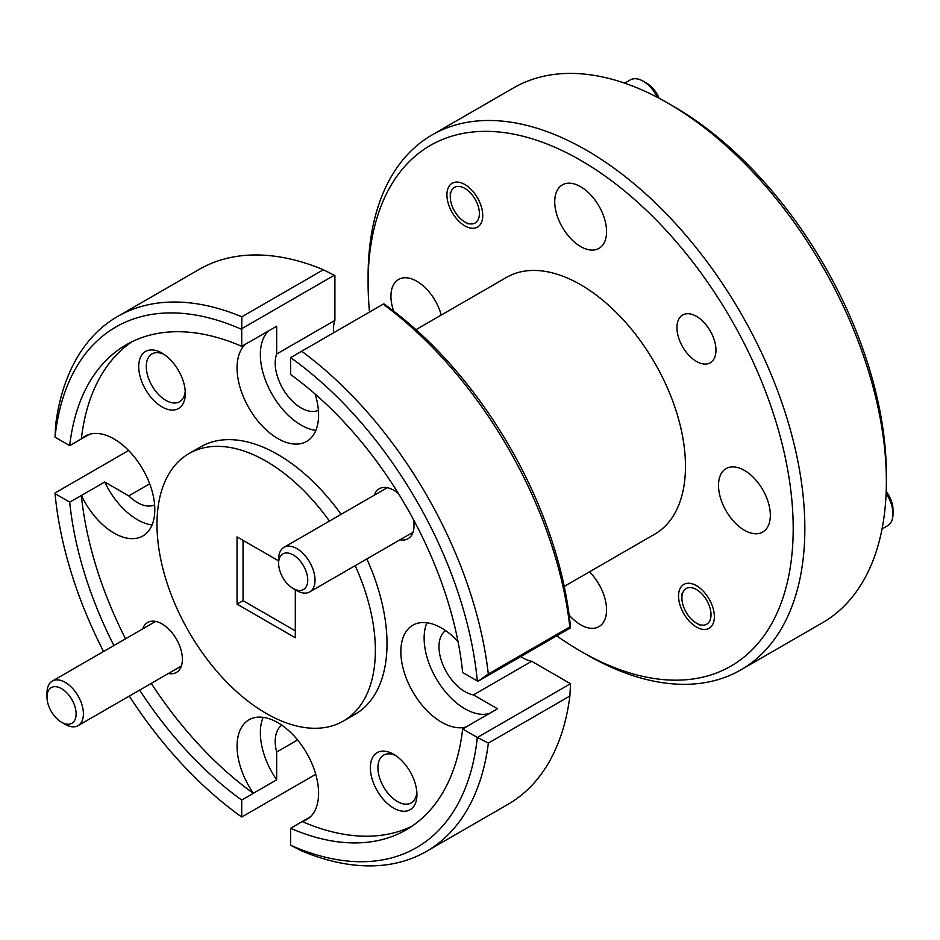 <?xml version="1.0" encoding="UTF-8"?>
<svg xmlns="http://www.w3.org/2000/svg" width="940" height="940" viewBox="0 0 940 940"><rect width="100%" height="100%" fill="white"/><g stroke="black" fill="none" stroke-linecap="round" stroke-linejoin="round"><path stroke-width="1.41" d="M657.424 97.361A25.732 14.864 -120 0 0 643.172 81.192L646.814 83.296A20.586 11.891 60 0 1 659.14 98.265M646.814 83.296L643.172 81.192A25.732 14.864 -120 0 0 630.305 79.912L624.677 83.166M464.83 221.981A20.586 11.891 -120 0 0 479.388 213.58A20.586 11.891 -120 0 0 464.83 188.364A20.586 11.891 -120 0 0 450.272 196.766A20.586 11.891 -120 0 0 464.83 221.981L468.179 223.92L464.83 221.981M886.197 491.538A20.586 11.891 60 0 1 893 509.703L893 513.898A25.732 14.864 -120 0 0 886.126 493.477M882.037 528.938L887.666 525.683A25.732 14.864 -120 0 0 893 513.898M696.458 623.173A20.586 11.891 -120 0 0 711.016 614.76A20.586 11.891 -120 0 0 696.458 589.545A20.586 11.891 -120 0 0 681.9 597.957A20.586 11.891 -120 0 0 696.458 623.173L699.807 625.1L696.458 623.173M296.829 590.637L293.186 588.534A20.586 11.891 -120 0 0 307.744 580.133A20.586 11.891 -120 0 0 293.186 554.917A20.586 11.891 -120 0 0 278.628 563.319A20.586 11.891 -120 0 0 293.186 588.534L296.829 590.637A25.732 14.864 60 0 0 309.695 591.918A25.732 14.864 60 0 0 313.643 571.297A25.732 14.864 60 0 0 296.829 548.607A25.732 14.864 60 0 0 283.962 547.339A25.732 14.864 60 0 0 278.628 559.124L278.628 563.319M65.201 724.376L61.558 722.273A20.586 11.891 -120 0 0 76.117 713.86A20.586 11.891 -120 0 0 61.558 688.644A20.586 11.891 -120 0 0 47 697.057A20.586 11.891 -120 0 0 61.558 722.273L65.201 724.376A25.732 14.864 60 0 0 78.067 725.645A25.732 14.864 60 0 0 82.015 705.024A25.732 14.864 60 0 0 65.201 682.346A25.732 14.864 60 0 0 52.334 681.065A25.732 14.864 60 0 0 47 692.851L47 697.057M245.481 344.146A57.646 33.288 -120 0 0 241.263 391.193A57.646 33.288 -120 0 0 277.829 438.545A57.646 33.288 -120 0 0 306.652 441.401A57.646 33.288 -120 0 0 315.135 394.06M268.511 330.951A57.646 33.288 -120 0 0 264.657 378.021A57.646 33.288 -120 0 0 301.117 425.091A57.646 33.288 -120 0 0 315.84 430.414M103.565 651.491A300.6 173.547 -120 0 1 55.037 493.664L69.701 502.125L81.427 495.451A57.646 33.288 -120 0 0 114.046 533.109A57.646 33.288 -120 0 0 142.868 535.965A57.646 33.288 -120 0 0 151.704 489.764A57.646 33.288 -120 0 0 114.046 438.968A57.646 33.288 -120 0 0 85.223 436.113A57.646 33.288 -120 0 0 81.427 438.968L89.582 434.257M154.607 504.862A36.648 21.162 60 0 1 137.334 502.512A36.648 21.162 60 0 1 128.768 495.885L104.728 481.997A57.646 33.288 -120 0 0 137.334 519.655A57.646 33.288 -120 0 0 152.057 524.978M458.027 641.55A57.646 33.288 -120 0 0 441.612 628.084A57.646 33.288 -120 0 0 412.789 625.229A57.646 33.288 -120 0 0 403.953 671.43A57.646 33.288 -120 0 0 441.612 722.226A57.646 33.288 -120 0 0 466.416 726.832M426.889 622.762A57.646 33.288 -120 0 0 464.901 708.784A57.646 33.288 -120 0 0 489.364 713.484M473.96 722.484A57.646 33.288 -120 0 0 474.218 722.226L497.519 708.784L473.466 694.895L531.699 661.278A36.648 21.162 60 0 1 523.134 658.012A36.648 21.162 60 0 1 520.819 656.555M696.458 316.369A27.589 15.933 -120 0 0 682.663 315.006A27.589 15.933 -120 0 0 678.433 337.119A27.589 15.933 -120 0 0 696.458 361.43A27.589 15.933 -120 0 0 710.252 362.793A27.589 15.933 -120 0 0 714.482 340.68A27.589 15.933 -120 0 0 696.458 316.369M696.458 585.679A25.321 14.617 -120 0 0 683.791 584.433A25.321 14.617 -120 0 0 679.914 604.726A25.321 14.617 -120 0 0 696.458 627.039A25.321 14.617 -120 0 0 709.124 628.296A25.321 14.617 -120 0 0 713.002 608.004A25.321 14.617 -120 0 0 696.458 585.679M464.83 184.499A25.321 14.617 -120 0 0 452.175 183.241A25.321 14.617 -120 0 0 448.286 203.534A25.321 14.617 -120 0 0 464.83 225.847A25.321 14.617 -120 0 0 477.497 227.104A25.321 14.617 -120 0 0 481.374 206.812A25.321 14.617 -120 0 0 464.83 184.499M556.715 635.828A300.6 173.547 -120 0 0 580.638 651.209A300.6 173.547 -120 0 0 793.195 528.48A300.6 173.547 -120 0 0 580.65 160.329A300.6 173.547 -120 0 0 368.092 283.046A300.6 173.547 -120 0 0 369.502 312.056M368.092 283.046L368.092 276.325A308.837 178.306 60 0 1 432.048 134.949A308.837 178.306 60 0 1 586.466 150.236A308.837 178.306 60 0 1 788.225 422.389A308.837 178.306 60 0 1 740.885 669.868A308.837 178.306 60 0 1 586.466 654.569L580.638 651.209A300.6 173.547 -120 0 0 580.65 651.209L586.466 654.569A308.837 178.306 60 0 1 586.466 654.557M673.827 106.537L667.999 103.165L673.816 106.525A300.6 173.547 60 0 1 673.827 106.537A300.6 173.547 60 0 1 886.373 474.688L886.373 481.409A308.837 178.306 -120 0 0 667.999 103.165L667.999 103.165A308.837 178.306 -120 0 0 513.581 87.878L432.048 134.949M740.885 669.868L822.418 622.797A308.837 178.306 -120 0 0 886.373 481.409M393.637 754.291A32.947 19.023 -120 0 0 370.348 767.745A32.947 19.023 -120 0 0 393.637 808.083A32.947 19.023 -120 0 0 416.937 794.641A32.947 19.023 -120 0 0 393.637 754.291L393.637 754.291M395.611 755.537A27.589 15.933 -120 0 0 383.626 755.114A27.589 15.933 -120 0 0 379.396 777.216A27.589 15.933 -120 0 0 397.42 801.526A27.589 15.933 -120 0 0 411.215 802.901A27.589 15.933 -120 0 0 416.855 792.303M162.009 353.099A32.947 19.023 -120 0 0 138.721 366.553A32.947 19.023 -120 0 0 162.009 406.903A32.947 19.023 -120 0 0 185.309 393.449A32.947 19.023 -120 0 0 162.009 353.099L162.009 353.099M163.995 354.345A27.589 15.933 -120 0 0 151.998 353.922A27.589 15.933 -120 0 0 147.78 376.035A27.589 15.933 -120 0 0 165.792 400.346A27.589 15.933 -120 0 0 179.587 401.709A27.589 15.933 -120 0 0 185.227 391.122M398.56 493.723A28.823 16.638 -120 0 0 393.637 490.198L393.637 490.198A28.823 16.638 -120 0 0 374.285 495.192M168.389 673.498A28.823 16.638 -120 0 0 182.395 659.234A28.823 16.638 -120 0 0 162.009 623.925L162.009 623.925A28.823 16.638 -120 0 0 142.657 628.919M564.223 586.419L654.769 534.143A148.238 85.587 -120 0 0 677.493 415.363A148.238 85.587 -120 0 0 580.65 284.726A148.238 85.587 -120 0 0 506.531 277.382L415.985 329.658M329.435 521.077A154.418 89.159 -120 0 0 266.185 461.235A154.418 89.159 -120 0 0 188.975 453.585A154.418 89.159 -120 0 0 165.299 577.324A154.418 89.159 -120 0 0 266.185 713.401A154.418 89.159 -120 0 0 343.382 721.05L355.038 714.33A154.418 89.159 -120 0 0 366.823 558.936M341.091 514.356A154.418 89.159 -120 0 0 277.829 454.514A154.418 89.159 -120 0 0 200.62 446.864L188.975 453.585M343.382 721.05A154.418 89.159 -120 0 0 355.179 565.657M744.433 470.399A36.648 21.162 -120 0 0 726.103 468.59A36.648 21.162 -120 0 0 720.486 497.953A36.648 21.162 -120 0 0 744.433 530.254A36.648 21.162 -120 0 0 762.751 532.063A36.648 21.162 -120 0 0 768.368 502.7A36.648 21.162 -120 0 0 744.433 470.399M580.65 186.719A36.648 21.162 -120 0 0 562.32 184.898A36.648 21.162 -120 0 0 556.703 214.273A36.648 21.162 -120 0 0 580.65 246.562A36.648 21.162 -120 0 0 598.968 248.383A36.648 21.162 -120 0 0 604.584 219.008A36.648 21.162 -120 0 0 580.65 186.719M441.224 315.088A36.648 21.162 -120 0 0 416.866 281.283A36.648 21.162 -120 0 0 398.537 279.462A36.648 21.162 -120 0 0 393.649 311.105M569.123 615.042A36.648 21.162 -120 0 0 580.65 624.806A36.648 21.162 -120 0 0 598.968 626.627A36.648 21.162 -120 0 0 589.462 571.849M473.466 694.895A36.648 21.162 60 0 1 464.901 691.629A36.648 21.162 60 0 1 441.248 660.268A36.648 21.162 60 0 1 445.584 630.611M318.402 410.298A36.648 21.162 60 0 1 301.117 407.948A36.648 21.162 60 0 1 276.666 354.016L334.899 320.399A36.648 21.162 60 0 0 333.594 332.784M290.636 357.635A300.6 173.547 -120 0 1 477.32 680.983L462.656 672.511A280.014 161.668 -120 0 0 290.636 374.566L290.636 357.635L301.634 351.243A308.837 178.306 60 0 1 488.295 674.004L569.816 626.933A308.837 178.306 -120 0 0 383.168 304.172L301.634 351.243M151.281 683.38A280.014 161.668 -120 0 0 253.365 793.348L253.365 793.254A57.646 33.288 -120 0 1 249.006 719.793A57.646 33.288 -120 0 1 306.652 753.081A57.646 33.288 -120 0 1 306.652 819.645A57.646 33.288 -120 0 1 302.281 821.501L290.636 828.316A280.014 161.668 -120 0 0 406.186 829.82A280.014 161.668 -120 0 0 462.656 729.005L474.218 722.226M302.281 821.595A280.014 161.668 -120 0 0 411.885 826.248M81.345 495.404A280.014 161.668 -120 0 0 125.549 638.8M253.365 793.348L241.721 800.081A280.014 161.668 -120 0 1 139.637 690.101M69.701 502.125A280.014 161.668 -120 0 0 113.893 645.522M117.582 316.498A308.837 178.306 60 0 1 241.839 316.792L323.372 269.733A308.837 178.306 -120 0 0 199.116 269.428L117.582 316.498A308.837 178.306 60 0 0 55.648 424.821L55.037 437.135A300.6 173.547 -120 0 1 241.721 329.388L241.721 346.32L253.365 339.693A57.646 33.288 -120 0 0 253.013 339.798M132.117 341.666A280.014 161.668 -120 0 0 81.345 438.921L69.701 445.642A280.014 161.668 -120 0 1 126.171 344.827A280.014 161.668 -120 0 1 241.721 346.32M400.017 539.772A28.823 16.638 -120 0 0 414.023 525.495A28.823 16.638 -120 0 0 413.424 519.479M290.636 828.316L290.636 845.248A300.6 173.547 -120 0 0 477.32 737.465L462.656 729.005M129.297 696.07A300.6 173.547 -120 0 0 241.721 817.013L241.721 800.081M55.037 437.171L69.701 445.642M426.419 851.417L507.953 804.346A308.837 178.306 -120 0 0 569.887 696.023L488.365 743.093A308.837 178.306 60 0 1 426.419 851.417A308.837 178.306 60 0 1 302.163 851.123L290.636 845.248M488.365 743.093L477.403 737.465L570.498 683.721L531.699 661.278M570.498 683.721L569.887 696.023M323.372 269.733L334.899 275.596L334.899 320.399M55.037 493.664L55.037 492.971L128.615 450.495M241.721 817.013L315.746 774.313M241.721 329.388L241.839 316.792M128.768 495.885L149.695 483.806M281.8 725.175A36.648 21.162 60 0 0 276.666 752.035L297.592 739.956M278.628 560.886L237.056 536.893L237.056 604.126L295.301 637.755L295.301 589.756M383.168 304.172L383.814 303.843A300.6 173.547 60 0 1 570.498 627.192L570.498 627.873L478.507 680.983L488.295 674.004M569.816 626.933L570.498 627.873M477.32 680.983L478.507 680.983M237.056 604.126L243.061 600.672L243.025 540.336M295.301 630.869L243.061 600.672M263.106 717.326A57.646 33.288 -120 0 0 276.666 779.8L276.666 752.035M253.365 793.254L276.666 779.8M302.281 821.501L310.435 816.789M81.427 495.451L104.728 481.997M276.666 354.016L276.666 326.251L253.365 339.693M334.311 275.255L242.309 328.365M450.272 196.766L450.272 192.559M681.9 597.957L681.9 593.751M413.001 532.275L309.695 591.918M387.257 487.696L283.962 547.339M181.373 666.002L78.067 725.645M155.641 621.422L52.334 681.065"/></g></svg>
